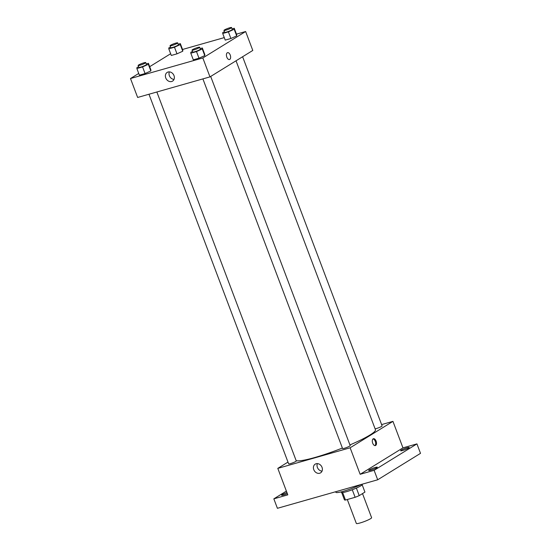 <?xml version="1.0" encoding="UTF-8"?>
<svg xmlns="http://www.w3.org/2000/svg" width="551" height="551" viewBox="0 0 551 551"><rect width="100%" height="100%" fill="white"/><g stroke="black" fill="none" stroke-linecap="round" stroke-linejoin="round"><path stroke-width="0.83" d="M347.302 499.523L356.345 523.45A8.162 1.047 -20.7 0 0 362.138 522.327A8.162 1.047 -20.7 0 0 370.554 518.698A8.162 1.047 -20.7 0 0 371.608 517.685L362.51 493.593M352.275 489.756L355.126 497.298L345.477 500.039A10.958 1.405 -20.7 0 1 344.43 499.84A10.958 1.405 -20.7 0 0 344.43 499.84L341.682 492.56L344.43 499.84M364.934 492.098A10.958 1.405 -20.7 0 0 364.934 492.091A10.958 1.405 -20.7 0 0 364.927 492.084L362.179 484.811L364.934 492.098L359.224 495.625A10.958 1.405 -20.7 0 1 355.126 497.298M356.38 488.09L359.224 495.625M362.221 484.184L362.317 484.432A11.22 1.439 159.3 0 1 352.33 489.736A11.22 1.439 159.3 0 1 341.324 492.36L341.145 491.885M342.646 492.546L345.477 500.039M335.642 491.74L335.841 492.27A16.316 2.087 -20.7 0 0 345.036 490.796A16.316 2.087 -20.7 0 0 361.022 484.522M381.609 424.587L392.946 421.363L402.96 447.86L416.935 443.886L420.509 453.349L377.697 479.783L277.415 508.304L273.84 498.841L286.382 491.093M407.099 447.77A4.587 0.585 159.3 0 1 409.2 447.495A4.587 0.585 159.3 0 1 407.127 448.838A4.587 0.585 159.3 0 1 402.719 450.47A4.587 0.585 159.3 0 1 400.618 450.739A4.587 0.585 159.3 0 1 402.691 449.402A4.587 0.585 159.3 0 1 407.099 447.77M375.183 467.475A4.587 0.585 159.3 0 1 377.283 467.2A4.587 0.585 159.3 0 1 375.21 468.543A4.587 0.585 159.3 0 1 370.802 470.175A4.587 0.585 159.3 0 1 368.702 470.451A4.587 0.585 159.3 0 1 370.775 469.108A4.587 0.585 159.3 0 1 375.183 467.475M402.96 447.86L360.147 474.294L374.115 470.32L377.697 479.783M416.935 443.886L374.115 470.32M392.946 421.363L350.133 447.798L360.147 474.294M350.133 447.798L277.8 468.371L287.808 494.867L273.84 498.841M322.025 467.324A5.117 4.236 58.3 0 1 320.586 472.848A5.117 4.236 58.3 0 1 314.297 470.719A5.117 4.236 58.3 0 1 315.213 464.142A5.117 4.236 58.3 0 1 322.025 467.324M287.346 493.641A4.587 0.585 159.3 0 1 283.675 494.956A4.587 0.585 159.3 0 1 281.568 495.225A4.587 0.585 159.3 0 1 286.954 492.594M349.933 444.926A42.833 5.482 -20.7 0 0 369.9 435.049A42.833 5.482 -20.7 0 0 375.445 429.725L236.035 60.796M296.156 460.643A42.833 5.482 -20.7 0 0 342.385 448.032M277.8 468.371L287.98 462.089M148.977 94.235L288.641 463.832A4.077 0.523 -20.7 0 0 291.534 463.274A4.077 0.523 -20.7 0 0 295.742 461.456A4.077 0.523 -20.7 0 0 296.273 460.946L156.856 91.989M375.107 428.836A4.077 0.523 -20.7 0 0 381.581 426.412A4.077 0.523 -20.7 0 0 382.112 425.909L242.612 56.732M210.696 76.437L350.195 445.614A4.077 0.523 159.3 0 1 346.558 447.543A4.077 0.523 159.3 0 1 342.557 448.493L202.899 78.896M373.151 438.837A3.568 1.949 -105.9 0 1 373.426 438.72A3.568 1.949 -105.9 0 1 376.278 441.62A3.568 1.949 -105.9 0 1 375.376 445.587A3.568 1.949 -105.9 0 1 372.607 442.949A3.568 1.949 -105.9 0 1 373.151 438.837M373.034 438.92A3.568 1.949 -105.9 0 1 375.445 441.854A3.568 1.949 -105.9 0 1 374.942 445.621M322.032 471.139A5.117 4.236 58.3 0 1 317.383 463.611M236.462 34.134L245.643 31.524L252.792 50.451L209.979 76.885L137.64 97.458L130.491 78.531L138.728 73.441M182.539 49.473L224.271 37.606M150.912 69.936L150.843 70.927L145.071 73.545L139.382 75.163L145.071 73.545L150.843 70.927L150.912 69.936L148.412 63.317L148.336 64.309L142.571 66.919L136.875 68.538L136.951 67.546L138.611 66.795M236.751 34.899L236.682 35.891L230.91 38.501L225.221 40.12L230.91 38.501L236.682 35.891L236.751 34.899L234.251 28.273L234.175 29.265L228.41 31.875L222.714 33.494L222.79 32.502L224.45 31.751M149.686 66.685L170.645 53.736M245.643 31.524L202.823 57.958L130.491 78.531M182.829 50.231L182.76 51.222L176.988 53.84L171.299 55.458L176.988 53.84L182.76 51.222L182.829 50.231L180.329 43.612L180.253 44.603L174.488 47.214L168.792 48.832L168.868 47.841L170.528 47.09M204.834 54.604L204.765 55.596L198.994 58.206L193.305 59.825L198.994 58.206L204.765 55.596L204.834 54.604L202.334 47.978L202.258 48.97L196.493 51.58L190.798 53.199L190.873 52.207L192.533 51.457M202.823 57.958L209.979 76.885M173.999 75.59A5.117 4.236 58.3 0 1 172.566 81.114A5.117 4.236 58.3 0 1 166.271 78.986A5.117 4.236 58.3 0 1 167.187 72.408A5.117 4.236 58.3 0 1 173.999 75.59M227.274 52.786A3.568 1.949 -105.9 0 1 227.549 52.662A3.568 1.949 -105.9 0 1 230.401 55.561A3.568 1.949 -105.9 0 1 229.498 59.529A3.568 1.949 -105.9 0 1 226.73 56.891A3.568 1.949 -105.9 0 1 227.274 52.786M227.542 52.662A3.568 1.949 -105.9 0 1 230.394 55.561A3.568 1.949 -105.9 0 1 229.498 59.529M174.013 79.406A5.117 4.236 58.3 0 1 169.364 71.878M200.171 48.591L202.334 47.978M192.037 50.141L192.747 52.035A4.077 0.523 -20.7 0 0 195.646 51.47A4.077 0.523 -20.7 0 0 199.855 49.652A4.077 0.523 -20.7 0 0 200.385 49.149L199.669 47.255A4.077 0.523 -20.7 0 0 195.667 48.206A4.077 0.523 -20.7 0 0 192.037 50.141A4.077 0.523 -20.7 0 0 194.93 49.583A4.077 0.523 -20.7 0 0 199.138 47.765A4.077 0.523 -20.7 0 0 199.669 47.255M202.258 48.97L204.765 55.596M196.493 51.58L198.994 58.206M190.798 53.199L193.305 59.825M146.249 63.93L148.412 63.317M138.115 65.473L138.824 67.367A4.077 0.523 -20.7 0 0 141.724 66.809A4.077 0.523 -20.7 0 0 145.932 64.99A4.077 0.523 -20.7 0 0 146.463 64.481L145.746 62.594A4.077 0.523 -20.7 0 0 141.745 63.544A4.077 0.523 -20.7 0 0 138.115 65.473A4.077 0.523 -20.7 0 0 141.008 64.915A4.077 0.523 -20.7 0 0 145.216 63.096A4.077 0.523 -20.7 0 0 145.746 62.594M148.336 64.309L150.843 70.927M142.571 66.919L145.071 73.545M136.875 68.538L139.382 75.163M232.088 28.886L234.251 28.273M223.954 30.436L224.663 32.33A4.077 0.523 -20.7 0 0 227.563 31.765A4.077 0.523 -20.7 0 0 231.771 29.947A4.077 0.523 -20.7 0 0 232.302 29.444L231.585 27.55A4.077 0.523 -20.7 0 0 227.584 28.5A4.077 0.523 -20.7 0 0 223.954 30.436A4.077 0.523 -20.7 0 0 226.847 29.871A4.077 0.523 -20.7 0 0 231.055 28.06A4.077 0.523 -20.7 0 0 231.585 27.55M234.175 29.265L236.682 35.891M228.41 31.875L230.91 38.501M222.714 33.494L225.221 40.12M178.166 44.225L180.329 43.612M170.032 45.767L170.741 47.661A4.077 0.523 -20.7 0 0 173.641 47.104A4.077 0.523 -20.7 0 0 177.849 45.285A4.077 0.523 -20.7 0 0 178.379 44.776L177.663 42.888A4.077 0.523 -20.7 0 0 173.661 43.839A4.077 0.523 -20.7 0 0 170.032 45.767A4.077 0.523 -20.7 0 0 172.924 45.21A4.077 0.523 -20.7 0 0 177.133 43.391A4.077 0.523 -20.7 0 0 177.663 42.888M180.253 44.603L182.76 51.222M174.488 47.214L176.988 53.84M168.792 48.832L171.299 55.458"/></g></svg>
